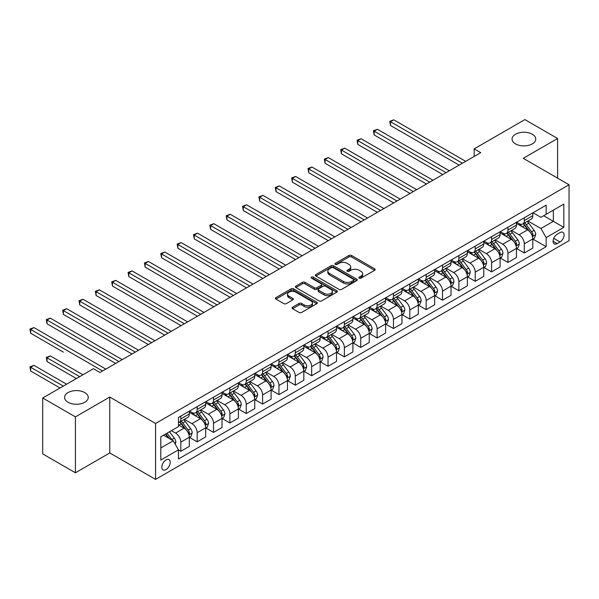 <?xml version="1.0" encoding="UTF-8"?>
<svg xmlns="http://www.w3.org/2000/svg" width="599" height="599" viewBox="0 0 599 599"><rect width="100%" height="100%" fill="white"/><g stroke="black" fill="none" stroke-linecap="round" stroke-linejoin="round"><path stroke-width="0.9" d="M359.205 278.161A1.273 0.734 0 0 0 361.002 278.161L374.652 270.284A1.819 1.048 0 0 0 375.184 269.543A1.819 1.048 0 0 0 374.652 268.801L351.531 255.451A1.819 1.048 0 0 0 348.962 255.451L335.313 263.328A1.273 0.734 0 0 0 334.946 263.852A1.273 0.734 0 0 0 335.313 264.369A1.273 0.734 0 0 0 337.11 264.369L338.877 263.35A5.81 3.354 0 0 1 347.098 263.35L349.022 264.459A5.81 3.354 0 0 1 350.729 266.832A5.81 3.354 0 0 1 349.022 269.206L347.263 270.224A1.273 0.734 0 0 0 346.888 270.748A1.273 0.734 0 0 0 347.263 271.265A1.273 0.734 0 0 0 349.06 271.265L350.827 270.246A5.81 3.354 0 0 1 359.041 270.246L360.972 271.354A5.81 3.354 0 0 1 362.672 273.728A5.81 3.354 0 0 1 360.972 276.102L359.205 277.12A1.273 0.734 0 0 0 358.831 277.644A1.273 0.734 0 0 0 359.205 278.161L359.205 277.12M84.773 392.592A11.845 6.836 0 0 0 71.873 391.11A11.845 6.836 0 0 0 64.557 397.422A11.845 6.836 0 0 0 68.024 402.258A11.845 6.836 0 0 0 80.932 403.741A11.845 6.836 0 0 0 88.248 397.422A11.845 6.836 0 0 0 84.773 392.592M532.279 134.228A11.845 6.836 0 0 0 519.378 132.746A11.845 6.836 0 0 0 512.063 139.058A11.845 6.836 0 0 0 515.529 143.895A11.845 6.836 0 0 0 528.438 145.377A11.845 6.836 0 0 0 535.753 139.058A11.845 6.836 0 0 0 532.279 134.228M166.035 469.571A5.923 3.422 120 0 0 169.899 464.352A5.923 3.422 120 0 0 168.993 459.605A5.923 3.422 120 0 0 166.035 459.905A5.923 3.422 120 0 0 162.164 465.124A5.923 3.422 120 0 0 163.07 469.863A5.923 3.422 120 0 0 166.035 469.571M292.574 307.212A1.819 1.048 0 0 0 292.042 307.953A1.819 1.048 0 0 0 292.574 308.695L299.066 312.438A1.819 1.048 0 0 0 301.634 312.438L316.789 303.686A1.819 1.048 0 0 0 317.32 302.944A1.819 1.048 0 0 0 316.789 302.203L293.667 288.86A1.819 1.048 0 0 0 291.099 288.86L275.944 297.606A1.819 1.048 0 0 0 275.413 298.347A1.819 1.048 0 0 0 275.944 299.088L283.776 303.611A1.819 1.048 0 0 0 286.344 303.611L292.836 299.867A1.819 1.048 0 0 0 293.368 299.126A1.819 1.048 0 0 0 292.836 298.384L288.95 296.146A4.859 2.808 0 0 1 287.527 294.161A4.859 2.808 0 0 1 290.522 291.571A4.859 2.808 0 0 1 295.824 292.177L311.038 300.96A4.859 2.808 0 0 1 312.461 302.944A4.859 2.808 0 0 1 309.466 305.535A4.859 2.808 0 0 1 304.172 304.928L301.634 303.468A1.819 1.048 0 0 0 299.066 303.468L292.574 307.212L292.574 308.695M109.767 397.047L75.422 416.882L42.709 397.991L42.709 453.9L75.422 472.783L109.767 452.949L155.568 479.395L155.568 423.486L109.767 397.047L109.767 452.949M557.602 178.158L557.602 138.496L523.249 158.323L569.05 184.762L155.568 423.486M557.602 138.496L524.889 119.605L474.183 148.881L474.183 156.436M42.709 397.991L93.414 368.714L99.958 372.496L480.727 152.655L474.183 148.881M339.004 289.377A1.819 1.048 0 0 0 341.58 289.377L356.734 280.624A1.819 1.048 0 0 0 357.266 279.883A1.819 1.048 0 0 0 356.734 279.141L333.613 265.799A1.819 1.048 0 0 0 331.045 265.799L315.89 274.544A1.819 1.048 0 0 0 315.359 275.285A1.819 1.048 0 0 0 315.89 276.027L339.004 289.377M311.967 278.438A1.273 0.734 0 0 1 313.255 278.617L336.735 292.17L321.603 300.908A1.819 1.048 0 0 1 319.035 300.908L295.913 287.557L295.913 286.075A1.819 1.048 0 0 0 295.382 286.816A1.819 1.048 0 0 0 295.913 287.557M295.913 286.075L302.405 282.331A1.819 1.048 0 0 1 304.973 282.331L314.348 287.745A1.819 1.048 0 0 0 316.916 287.745L321.221 285.259A1.819 1.048 0 0 0 321.753 284.518A1.819 1.048 0 0 0 321.221 283.776L311.458 278.146A1.273 0.734 0 0 1 311.083 277.622A1.273 0.734 0 0 1 311.869 276.948A1.273 0.734 0 0 1 313.255 277.105L336.758 290.672A1.819 1.048 0 0 1 337.289 291.413A1.819 1.048 0 0 1 336.758 292.155L336.758 290.672M560.02 232.584L557.145 234.246A5.735 3.309 120 0 0 553.394 239.301A5.735 3.309 120 0 0 554.277 243.898A5.735 3.309 120 0 0 557.145 243.613L560.02 241.951A5.735 3.309 120 0 0 563.771 236.897A5.735 3.309 120 0 0 562.888 232.3A5.735 3.309 120 0 0 560.02 232.584M155.568 479.395L569.05 240.671L569.05 184.762M532.998 212.757L540.919 217.325L546.153 214.307L546.153 205.165L178.465 417.443L178.465 426.585L160.802 436.783L160.802 460.054L178.465 449.856L178.465 458.999L546.153 246.713L546.153 237.571L540.919 228.504L527.906 220.994M546.153 214.307L563.816 204.102L563.816 227.373L546.153 237.571M75.422 416.882L75.422 472.783M543.667 215.737L553.349 221.331L553.349 210.152L563.816 204.102M540.919 228.504L553.349 221.331L563.816 227.373M160.802 447.962L173.231 440.789L163.549 435.196M178.465 449.931L180.823 451.287L180.823 442.152A7.405 4.275 -120 0 0 175.582 433.084L171.396 430.666M180.823 451.287L189.321 446.382L189.321 437.24A7.405 4.275 -120 0 0 184.088 428.173L178.465 424.923M189.524 437.427L197.176 441.845L197.176 432.703A7.405 4.275 -120 0 0 191.942 423.643L184.425 419.3M197.176 441.845L205.682 436.933L205.682 427.798A7.405 4.275 -120 0 0 200.448 418.731L189.321 412.307M205.876 427.986L213.529 432.403L213.529 423.261A7.405 4.275 -120 0 0 208.295 414.194L200.785 409.858M213.529 432.403L222.034 427.491L222.034 418.349A7.405 4.275 -120 0 0 216.801 409.289L205.682 402.865M222.236 418.544L229.889 422.961L229.889 413.819A7.405 4.275 -120 0 0 224.655 404.752L217.138 400.417M229.889 422.961L238.395 418.05L238.395 408.907A7.405 4.275 -120 0 0 233.161 399.84L222.034 393.423M238.589 409.095L246.241 413.52L246.241 404.377A7.405 4.275 -120 0 0 241.008 395.31L233.498 390.975M246.241 413.52L254.747 408.608L254.747 399.466A7.405 4.275 -120 0 0 249.513 390.398L238.395 383.981M254.949 399.653L262.602 404.07L262.602 394.936A7.405 4.275 -120 0 0 257.368 385.868L249.85 381.526M262.602 404.07L271.107 399.166L271.107 390.024A7.405 4.275 -120 0 0 265.874 380.957L254.747 374.532M271.302 390.211L278.954 394.629L278.954 385.486A7.405 4.275 -120 0 0 273.721 376.427L266.211 372.084M278.954 394.629L287.46 389.717L287.46 380.582A7.405 4.275 -120 0 0 282.226 371.515L271.107 365.091M287.655 380.769L295.314 385.187L295.314 376.045A7.405 4.275 -120 0 0 290.081 366.977L282.563 362.642M295.314 385.187L303.82 380.275L303.82 371.133A7.405 4.275 -120 0 0 298.587 362.073L287.46 355.649M304.015 371.328L311.667 375.745L311.667 366.603A7.405 4.275 -120 0 0 306.433 357.536L298.923 353.2M311.667 375.745L320.173 370.833L320.173 361.691A7.405 4.275 -120 0 0 314.939 352.624L303.82 346.207M320.368 361.878L328.027 366.303L328.027 357.161A7.405 4.275 -120 0 0 322.794 348.094L315.276 343.759M328.027 366.303L336.533 361.392L336.533 352.249A7.405 4.275 -120 0 0 331.299 343.182L320.173 336.765M336.728 352.437L344.38 356.862L344.38 347.719A7.405 4.275 -120 0 0 339.146 338.652L331.629 334.309M344.38 356.862L352.886 351.95L352.886 342.808A7.405 4.275 -120 0 0 347.652 333.74L336.533 327.316M353.081 342.995L360.74 347.413L360.74 338.27A7.405 4.275 -120 0 0 355.507 329.21L347.989 324.868M360.74 347.413L369.246 342.501L369.246 333.366A7.405 4.275 -120 0 0 364.012 324.299L352.886 317.874M369.441 333.553L377.093 337.971L377.093 328.829A7.405 4.275 -120 0 0 371.859 319.769L364.342 315.426M377.093 337.971L385.599 333.059L385.599 323.917A7.405 4.275 -120 0 0 380.365 314.857L369.246 308.433M385.793 324.111L393.453 328.529L393.453 319.387A7.405 4.275 -120 0 0 388.219 310.319L380.702 305.984M393.453 328.529L401.951 323.617L401.951 314.475A7.405 4.275 -120 0 0 396.718 305.415L385.599 298.991M402.154 314.67L409.806 319.087L409.806 309.945A7.405 4.275 -120 0 0 404.572 300.878L397.055 296.542M409.806 319.087L418.312 314.176L418.312 305.033A7.405 4.275 -120 0 0 413.078 295.966L401.951 289.549M418.506 305.22L426.166 309.646L426.166 300.503A7.405 4.275 -120 0 0 420.925 291.436L413.415 287.093M426.166 309.646L434.664 304.734L434.664 295.592A7.405 4.275 -120 0 0 429.431 286.524L418.312 280.107M434.867 295.779L442.519 300.196L442.519 291.062A7.405 4.275 -120 0 0 437.285 281.994L429.768 277.651M442.519 300.196L451.025 295.292L451.025 286.15A7.405 4.275 -120 0 0 445.791 277.082L434.664 270.658M451.219 286.337L458.871 290.755L458.871 281.612A7.405 4.275 -120 0 0 453.638 272.552L446.128 268.21M458.871 290.755L467.377 285.843L467.377 276.708A7.405 4.275 -120 0 0 462.143 267.641L451.025 261.216M467.579 276.895L475.232 281.313L475.232 272.171A7.405 4.275 -120 0 0 469.998 263.103L462.48 258.768M475.232 281.313L483.737 276.401L483.737 267.259A7.405 4.275 -120 0 0 478.504 258.199L467.377 251.775M483.932 267.454L491.584 271.871L491.584 262.729A7.405 4.275 -120 0 0 486.351 253.662L478.841 249.326M491.584 271.871L500.09 266.959L500.09 257.817A7.405 4.275 -120 0 0 494.856 248.75L483.737 242.333M500.285 258.004L507.945 262.429L507.945 253.287A7.405 4.275 -120 0 0 502.711 244.22L495.193 239.885M507.945 262.429L516.45 257.518L516.45 248.375A7.405 4.275 -120 0 0 511.217 239.308L500.09 232.891M516.645 248.563L524.297 252.98L524.297 243.845A7.405 4.275 -120 0 0 519.063 234.778L511.553 230.435M524.297 252.98L532.803 248.076L532.803 238.934A7.405 4.275 -120 0 0 527.569 229.866L516.45 223.442M516.645 222.199L519.063 223.599A7.405 4.275 -120 0 0 522.77 223.966A7.405 4.275 -120 0 0 524.297 220.574L524.297 217.781M500.285 231.641L502.711 233.041A7.405 4.275 -120 0 0 506.41 233.408A7.405 4.275 -120 0 0 507.945 230.016L507.945 227.223M483.932 241.083L486.351 242.483A7.405 4.275 -120 0 0 490.057 242.85A7.405 4.275 -120 0 0 491.584 239.458L491.584 236.665M467.579 250.524L469.998 251.924A7.405 4.275 -120 0 0 473.697 252.291A7.405 4.275 -120 0 0 475.232 248.907L475.232 246.107M451.219 259.973L453.638 261.366A7.405 4.275 -120 0 0 457.344 261.733A7.405 4.275 -120 0 0 458.871 258.349L458.871 255.548M434.867 269.415L437.285 270.808A7.405 4.275 -120 0 0 440.984 271.175A7.405 4.275 -120 0 0 442.519 267.79L442.519 264.998M418.506 278.857L420.925 280.257A7.405 4.275 -120 0 0 424.631 280.624A7.405 4.275 -120 0 0 426.166 277.232L426.166 274.439M402.154 288.299L404.572 289.699A7.405 4.275 -120 0 0 408.271 290.066A7.405 4.275 -120 0 0 409.806 286.674L409.806 283.881M385.793 297.74L388.219 299.141A7.405 4.275 -120 0 0 391.918 299.507A7.405 4.275 -120 0 0 393.453 296.116L393.453 293.323M369.441 307.19L371.859 308.582A7.405 4.275 -120 0 0 375.558 308.949A7.405 4.275 -120 0 0 377.093 305.565L377.093 302.765M353.081 316.631L355.507 318.024A7.405 4.275 -120 0 0 359.205 318.391A7.405 4.275 -120 0 0 360.74 315.007L360.74 312.214M336.728 326.073L339.146 327.473A7.405 4.275 -120 0 0 342.845 327.84A7.405 4.275 -120 0 0 344.38 324.448L344.38 321.656M320.368 335.515L322.794 336.915A7.405 4.275 -120 0 0 326.492 337.282A7.405 4.275 -120 0 0 328.027 333.89L328.027 331.097M304.015 344.957L306.433 346.357A7.405 4.275 -120 0 0 310.132 346.724A7.405 4.275 -120 0 0 311.667 343.332L311.667 340.539M287.655 354.406L290.081 355.799A7.405 4.275 -120 0 0 293.78 356.165A7.405 4.275 -120 0 0 295.314 352.781L295.314 349.981M271.302 363.848L273.721 365.24A7.405 4.275 -120 0 0 277.427 365.607A7.405 4.275 -120 0 0 278.954 362.223L278.954 359.422M254.942 373.289L257.368 374.689A7.405 4.275 -120 0 0 261.067 375.056A7.405 4.275 -120 0 0 262.602 371.665L262.602 368.872M238.589 382.731L241.008 384.131A7.405 4.275 -120 0 0 244.714 384.498A7.405 4.275 -120 0 0 246.241 381.106L246.241 378.313M222.236 392.173L224.655 393.573A7.405 4.275 -120 0 0 228.354 393.94A7.405 4.275 -120 0 0 229.889 390.548L229.889 387.755M205.876 401.615L208.295 403.015A7.405 4.275 -120 0 0 212.001 403.382A7.405 4.275 -120 0 0 213.529 399.997L213.529 397.197M189.524 411.064L191.942 412.456A7.405 4.275 -120 0 0 195.641 412.823A7.405 4.275 -120 0 0 197.176 409.439L197.176 406.639M532.998 239.121L546.153 246.713M522.77 223.966L531.268 219.054A7.405 4.275 -120 0 0 532.803 215.662L532.803 212.87M506.41 233.408L514.915 228.496A7.405 4.275 -120 0 0 516.45 225.104L516.45 222.311M490.057 242.85L498.563 237.938A7.405 4.275 -120 0 0 500.09 234.553L500.09 231.753M473.697 252.291L482.202 247.38A7.405 4.275 -120 0 0 483.737 243.995L483.737 241.195M457.344 261.733L465.85 256.821A7.405 4.275 -120 0 0 467.377 253.437L467.377 250.644M440.984 271.175L449.49 266.27A7.405 4.275 -120 0 0 451.025 262.879L451.025 260.086M424.631 280.624L433.137 275.712A7.405 4.275 -120 0 0 434.664 272.32L434.664 269.528M408.271 290.066L416.777 285.154A7.405 4.275 -120 0 0 418.312 281.762L418.312 278.969M391.918 299.507L400.424 294.596A7.405 4.275 -120 0 0 401.951 291.211L401.951 288.411M375.558 308.949L384.064 304.037A7.405 4.275 -120 0 0 385.599 300.653L385.599 297.86M359.205 318.391L367.711 313.487A7.405 4.275 -120 0 0 369.246 310.095L369.246 307.302M342.845 327.84L351.351 322.928A7.405 4.275 -120 0 0 352.886 319.537L352.886 316.744M326.492 337.282L334.998 332.37A7.405 4.275 -120 0 0 336.533 328.978L336.533 326.185M310.132 346.724L318.638 341.812A7.405 4.275 -120 0 0 320.173 338.428L320.173 335.627M293.78 356.165L302.285 351.254A7.405 4.275 -120 0 0 303.82 347.869L303.82 345.069M277.427 365.607L285.925 360.703A7.405 4.275 -120 0 0 287.46 357.311L287.46 354.518M261.067 375.056L269.572 370.145A7.405 4.275 -120 0 0 271.107 366.753L271.107 363.96M244.714 384.498L253.22 379.586A7.405 4.275 -120 0 0 254.747 376.194L254.747 373.402M228.354 393.94L236.86 389.028A7.405 4.275 -120 0 0 238.395 385.644L238.395 382.843M212.001 403.382L220.507 398.47A7.405 4.275 -120 0 0 222.034 395.085L222.034 392.285M195.641 412.823L204.147 407.912A7.405 4.275 -120 0 0 205.682 404.527L205.682 401.734M178.465 422.565A7.405 4.275 -120 0 0 179.288 422.265L187.794 417.361A7.405 4.275 -120 0 0 189.321 413.969L189.321 411.176M179.288 422.265A7.405 4.275 -120 0 0 180.823 418.881L180.823 416.088M173.231 440.789L178.465 449.856M359.714 278.34L360.972 277.614A5.81 3.354 0 0 0 362.672 275.241L362.672 273.728M350.729 266.832L350.729 268.345A5.81 3.354 0 0 1 349.022 270.718L347.764 271.444M374.652 268.801L374.652 270.284L351.531 256.964A1.819 1.048 0 0 0 348.962 256.964L335.822 264.548M356.704 280.639L333.613 267.304A1.819 1.048 0 0 0 331.045 267.304L315.913 276.042L315.89 274.544M353.522 280.407A1.273 0.734 0 0 0 353.897 279.883A1.273 0.734 0 0 0 353.522 279.366L333.231 267.648A1.273 0.734 0 0 0 331.427 267.648L329.57 268.726A5.81 3.354 0 0 0 327.863 271.1A5.81 3.354 0 0 0 329.57 273.473L343.437 281.478A5.81 3.354 0 0 0 351.658 281.478L353.522 280.407L353.522 281.912A1.273 0.734 0 0 0 353.897 281.395L353.897 279.883M327.863 271.1L327.863 272.612A5.81 3.354 0 0 0 329.57 274.978L329.57 273.473M353.522 281.912L351.658 282.99A5.81 3.354 0 0 1 343.437 282.99L329.57 274.978M295.943 287.572L302.405 283.844L302.405 282.331M321.753 284.518L321.753 286.03A1.819 1.048 0 0 1 321.221 286.771L316.916 289.257A1.819 1.048 0 0 1 314.348 289.257L304.973 283.844A1.819 1.048 0 0 0 302.405 283.844M324.074 293.36A4.859 2.808 0 0 0 329.375 293.974A4.859 2.808 0 0 0 332.37 291.376A4.859 2.808 0 0 0 330.947 289.392L325.586 286.3A1.819 1.048 0 0 0 323.018 286.3L318.713 288.785A1.819 1.048 0 0 0 318.181 289.527A1.819 1.048 0 0 0 318.713 290.268L324.074 293.36L324.074 294.873A4.859 2.808 0 0 0 329.375 295.479A4.859 2.808 0 0 0 332.37 292.889L332.37 291.376M318.181 289.527L318.181 291.039A1.819 1.048 0 0 0 318.713 291.78L318.713 290.268M324.074 294.873L318.713 291.78M312.461 302.944L312.461 304.457A4.859 2.808 0 0 1 309.466 307.047A4.859 2.808 0 0 1 304.172 306.441L301.634 304.973A1.819 1.048 0 0 0 299.066 304.973L292.604 308.71M287.527 294.161L287.527 295.674A4.859 2.808 0 0 0 288.95 297.651L288.95 296.146M292.806 299.882L288.95 297.651M316.766 303.7L293.667 290.365A1.819 1.048 0 0 0 291.099 290.365L275.967 299.103L275.944 297.606M532.803 239.233L534.375 238.327L535.686 234.553A4.904 2.83 -120 0 0 534.121 230.375L528.775 223.24A14.159 8.176 -120 0 0 527.225 221.39M521.909 226.594A14.159 8.176 -120 0 0 519.011 223.562M532.361 236.231L533.035 234.756A4.904 2.83 -120 0 0 531.635 231.813L526.289 224.67A14.159 8.176 -120 0 0 524.739 222.821M523.421 223.584A11.748 6.784 60 0 1 525.353 225.778L529.875 231.813M390.503 163.272L426.421 184.013L357.79 144.389L357.79 140.608L361.062 138.721L432.965 180.232M523.174 223.727A14.159 8.176 60 0 1 524.717 225.576L528.273 230.323M462.406 163.235L390.503 121.724L393.775 119.837L465.678 161.348M459.134 165.122L390.503 125.498L390.503 121.724L389.784 121.305L393.775 119.837M390.503 125.498L389.784 121.305M516.45 248.675L518.015 247.769L519.326 243.995A4.904 2.83 -120 0 0 517.761 239.817L512.415 232.682A14.159 8.176 -120 0 0 510.872 230.832M505.556 236.043A14.159 8.176 -120 0 0 502.658 233.011M516.001 245.672L516.682 244.205A4.904 2.83 -120 0 0 515.275 241.255L509.929 234.119A14.159 8.176 -120 0 0 508.386 232.262M507.068 233.026A11.748 6.784 60 0 1 508.993 235.22L513.523 241.262M374.15 172.714L410.068 193.455L341.437 153.831L341.437 150.05L344.71 148.163L416.612 189.673M506.814 233.176A14.159 8.176 60 0 1 508.356 235.025L511.913 239.765M500.09 258.117L501.663 257.211L502.973 253.437A4.904 2.83 -120 0 0 501.408 249.259L496.062 242.123A14.159 8.176 -120 0 0 494.512 240.274M489.196 245.485A14.159 8.176 -120 0 0 486.298 242.453M499.648 255.114L500.322 253.647A4.904 2.83 -120 0 0 498.922 250.696L493.576 243.561A14.159 8.176 -120 0 0 492.026 241.711M490.708 242.468A11.748 6.784 60 0 1 492.64 244.662L497.163 250.704M357.79 182.156L393.708 202.896M490.461 242.617A14.159 8.176 60 0 1 492.004 244.467L495.56 249.206M483.737 267.566L485.31 266.66L486.613 262.879A4.904 2.83 -120 0 0 485.048 258.701L479.702 251.565A14.159 8.176 -120 0 0 478.159 249.716M472.843 254.927A14.159 8.176 -120 0 0 469.945 251.894M483.288 264.563L483.97 263.088A4.904 2.83 -120 0 0 482.562 260.138L477.216 253.003A14.159 8.176 -120 0 0 475.673 251.153M474.356 251.909A11.748 6.784 60 0 1 476.287 254.103L480.81 260.146M341.437 191.605L377.355 212.338L308.725 172.714L308.725 168.94L311.997 167.054L383.899 208.564M474.101 252.059A14.159 8.176 60 0 1 475.643 253.909L479.2 258.656M446.053 172.677L374.15 131.166L377.422 129.279L449.325 170.79M442.781 174.564L374.15 134.94L374.15 131.166L373.432 130.747L377.422 129.279M374.15 134.94L373.432 130.747M429.693 182.118L357.071 140.196L361.062 138.721M357.79 144.389L357.071 140.196M413.34 191.568L340.719 149.638L344.71 148.163M341.437 153.831L340.719 149.638M467.377 277.008L468.95 276.102L470.26 272.32A4.904 2.83 -120 0 0 468.695 268.15L463.349 261.007A14.159 8.176 -120 0 0 461.799 259.157M456.483 264.369A14.159 8.176 -120 0 0 453.585 261.336M466.935 274.005L467.609 272.53A4.904 2.83 -120 0 0 466.209 269.58L460.863 262.444A14.159 8.176 -120 0 0 459.313 260.595M457.995 261.359A11.748 6.784 60 0 1 459.927 263.545L464.45 269.587M325.085 201.047L361.002 221.78L292.372 182.156L292.372 178.382L295.636 176.495L367.539 218.006M457.748 261.501A14.159 8.176 60 0 1 459.291 263.35L462.847 268.097M396.98 201.009L325.085 159.499L328.349 157.604L400.252 199.123M393.715 202.896L325.085 163.272L325.085 159.499L324.358 159.079L328.349 157.604M325.085 163.272L324.358 159.079M451.025 286.449L452.597 285.543L453.9 281.762A4.904 2.83 -120 0 0 452.335 277.592L446.989 270.456A14.159 8.176 -120 0 0 445.446 268.607M440.13 273.81A14.159 8.176 -120 0 0 437.233 270.778M450.575 283.447L451.257 281.972A4.904 2.83 -120 0 0 449.849 279.022L444.503 271.886A14.159 8.176 -120 0 0 442.961 270.037M441.643 270.8A11.748 6.784 60 0 1 443.574 272.994L448.097 279.029M308.725 210.489L344.642 231.229L276.012 191.605L276.012 187.824L279.284 185.937L351.186 227.448M441.388 270.943A14.159 8.176 60 0 1 442.931 272.792L446.487 277.539M434.664 295.891L436.237 294.985L437.547 291.211A4.904 2.83 -120 0 0 435.982 287.033L430.636 279.898A14.159 8.176 -120 0 0 429.086 278.048M423.77 283.26A14.159 8.176 -120 0 0 420.872 280.227M434.223 292.889L434.896 291.421A4.904 2.83 -120 0 0 433.496 288.471L428.15 281.328A14.159 8.176 -120 0 0 426.6 279.478M425.29 280.242A11.748 6.784 60 0 1 427.214 282.436L431.737 288.478M292.372 219.93L328.289 240.671L259.659 201.047L259.659 197.266L262.931 195.379L334.826 236.89M425.035 280.384A14.159 8.176 60 0 1 426.578 282.241L430.134 286.981M418.312 305.333L419.884 304.427L421.187 300.653A4.904 2.83 -120 0 0 419.622 296.475L414.276 289.339A14.159 8.176 -120 0 0 412.733 287.49M407.417 292.701A14.159 8.176 -120 0 0 404.52 289.669M417.862 302.33L418.544 300.863A4.904 2.83 -120 0 0 417.136 297.913L411.79 290.777A14.159 8.176 -120 0 0 410.248 288.928M408.93 289.684A11.748 6.784 60 0 1 410.862 291.878L415.384 297.92M276.012 229.372L311.929 250.112L243.299 210.489L243.299 206.715L246.571 204.821L318.473 246.331M408.675 289.834A14.159 8.176 60 0 1 410.225 291.683L413.774 296.423M401.951 314.782L403.524 313.876L404.834 310.095A4.904 2.83 -120 0 0 403.269 305.917L397.923 298.781A14.159 8.176 -120 0 0 396.381 296.932M391.057 302.143A14.159 8.176 -120 0 0 388.159 299.111M401.51 311.772L402.184 310.304A4.904 2.83 -120 0 0 400.783 307.354L395.437 300.219A14.159 8.176 -120 0 0 393.887 298.369M392.577 299.126A11.748 6.784 60 0 1 394.501 301.319L399.024 307.362M259.659 238.821L295.577 259.554L226.946 219.93L226.946 216.157L230.218 214.262L302.121 255.78M392.323 299.275A14.159 8.176 60 0 1 393.865 301.125L397.422 305.872M385.599 324.224L387.171 323.318L388.474 319.537A4.904 2.83 -120 0 0 386.909 315.366L381.563 308.223A14.159 8.176 -120 0 0 380.021 306.374M374.704 311.585A14.159 8.176 -120 0 0 371.807 308.552M385.15 321.221L385.831 319.746A4.904 2.83 -120 0 0 384.423 316.796L379.077 309.661A14.159 8.176 -120 0 0 377.535 307.811M376.217 308.575A11.748 6.784 60 0 1 378.149 310.761L382.671 316.804M243.299 248.263L279.216 268.996L210.586 229.372L210.586 225.598L213.858 223.712L285.76 265.222M375.962 308.717A14.159 8.176 60 0 1 377.512 310.567L381.061 315.314M380.627 210.451L308.006 168.521L311.997 167.054M308.725 172.714L308.006 168.521M364.267 219.893L291.646 177.963L295.636 176.495M292.372 182.156L291.646 177.963M347.914 229.335L275.293 187.412L279.284 185.937M276.012 191.605L275.293 187.412M331.561 238.784L258.94 196.854L262.931 195.379M259.659 201.047L258.94 196.854M315.201 248.226L242.58 206.296L246.571 204.821M243.299 210.489L242.58 206.296M369.246 333.665L370.811 332.759L372.121 328.978A4.904 2.83 -120 0 0 370.556 324.808L365.21 317.672A14.159 8.176 -120 0 0 363.668 315.815M358.344 321.027A14.159 8.176 -120 0 0 355.447 317.994M368.797 330.663L369.471 329.188A4.904 2.83 -120 0 0 368.071 326.238L362.724 319.102A14.159 8.176 -120 0 0 361.182 317.253M359.864 318.017A11.748 6.784 60 0 1 361.789 320.21L366.318 326.245M226.946 257.705L262.864 278.445L194.233 238.821L194.233 235.04L197.505 233.153L269.408 274.664M359.61 318.159A14.159 8.176 60 0 1 361.152 320.008L364.709 324.755M298.849 257.667L226.227 215.737L230.218 214.262M226.946 219.93L226.227 215.737M352.886 343.107L354.458 342.201L355.761 338.428A4.904 2.83 -120 0 0 354.196 334.249L348.85 327.114A14.159 8.176 -120 0 0 347.308 325.264M341.992 330.476A14.159 8.176 -120 0 0 339.094 327.436M352.437 340.105L353.118 338.637A4.904 2.83 -120 0 0 351.71 335.687L346.364 328.544A14.159 8.176 -120 0 0 344.822 326.695M343.504 327.458A11.748 6.784 60 0 1 345.436 329.652L349.958 335.687M210.586 267.147L246.503 287.887L177.873 248.263L177.873 244.482L181.145 242.595L253.048 284.106M343.249 327.601A14.159 8.176 60 0 1 344.799 329.457L348.348 334.197M282.488 267.109L209.867 225.179L213.858 223.712M210.586 229.372L209.867 225.179M336.533 352.549L338.098 351.643L339.408 347.869A4.904 2.83 -120 0 0 337.843 343.691L332.497 336.556A14.159 8.176 -120 0 0 330.955 334.706M325.639 339.918A14.159 8.176 -120 0 0 322.734 336.885M336.084 349.546L336.758 348.079A4.904 2.83 -120 0 0 335.358 345.129L330.012 337.993A14.159 8.176 -120 0 0 328.469 336.144M327.151 336.9A11.748 6.784 60 0 1 329.076 339.094L333.606 345.136M194.233 276.588L230.151 297.329L161.52 257.705L161.52 253.924L164.792 252.037L236.695 293.547M326.897 337.05A14.159 8.176 60 0 1 328.439 338.899L331.996 343.639M266.136 276.551L193.514 234.628L197.505 233.153M194.233 238.821L193.514 234.628M320.173 361.998L321.745 361.092L323.056 357.311A4.904 2.83 -120 0 0 321.491 353.133L316.145 345.997A14.159 8.176 -120 0 0 314.595 344.148M309.279 349.359A14.159 8.176 -120 0 0 306.381 346.327M319.724 358.988L320.405 357.521A4.904 2.83 -120 0 0 319.005 354.571L313.651 347.435A14.159 8.176 -120 0 0 312.109 345.586M310.791 346.342A11.748 6.784 60 0 1 312.723 348.536L317.245 354.578M177.873 286.037L213.791 306.77L145.16 267.147L145.16 263.373L148.432 261.478L220.335 302.997M310.537 346.492A14.159 8.176 60 0 1 312.086 348.341L315.636 353.088M249.776 285.993L177.154 244.07L181.145 242.595M177.873 248.263L177.154 244.07M303.82 371.44L305.385 370.534L306.695 366.753A4.904 2.83 -120 0 0 305.131 362.575L299.785 355.439A14.159 8.176 -120 0 0 298.242 353.59M292.926 358.801A14.159 8.176 -120 0 0 290.028 355.769M303.371 368.437L304.052 366.962A4.904 2.83 -120 0 0 302.645 364.012L297.299 356.877A14.159 8.176 -120 0 0 295.756 355.027M294.438 355.791A11.748 6.784 60 0 1 296.363 357.977L300.893 364.02M161.52 295.479L197.438 316.212L128.807 276.588L128.807 272.815L132.079 270.928L203.982 312.438M294.184 355.933A14.159 8.176 60 0 1 295.726 357.783L299.283 362.53M233.423 295.442L160.802 253.512L164.792 252.037M161.52 257.705L160.802 253.512M287.46 380.882L289.032 379.976L290.343 376.194A4.904 2.83 -120 0 0 288.778 372.024L283.432 364.881A14.159 8.176 -120 0 0 281.882 363.031M276.566 368.243A14.159 8.176 -120 0 0 273.668 365.21M287.018 377.879L287.692 376.404A4.904 2.83 -120 0 0 286.292 373.454L280.946 366.318A14.159 8.176 -120 0 0 279.396 364.469M278.078 365.233A11.748 6.784 60 0 1 280.01 367.427L284.532 373.462M145.16 304.921L181.078 325.654L112.447 286.037L112.447 282.256L115.719 280.369L187.622 321.88M277.831 365.375A14.159 8.176 60 0 1 279.374 367.224L282.93 371.972M217.063 304.884L144.441 262.954L148.432 261.478M145.16 267.147L144.441 262.954M271.107 390.323L272.672 389.417L273.983 385.644A4.904 2.83 -120 0 0 272.418 381.466L267.072 374.33A14.159 8.176 -120 0 0 265.529 372.481M260.213 377.692A14.159 8.176 -120 0 0 257.315 374.652M270.658 387.321L271.34 385.846A4.904 2.83 -120 0 0 269.932 382.903L264.586 375.76A14.159 8.176 -120 0 0 263.043 373.911M261.726 374.675A11.748 6.784 60 0 1 263.65 376.868L268.18 382.903M128.807 314.363L164.725 335.103L96.095 295.479L96.095 291.698L99.367 289.811L171.269 331.322M261.471 374.817A14.159 8.176 60 0 1 263.013 376.666L266.57 381.413M254.747 399.765L256.32 398.859L257.63 395.085A4.904 2.83 -120 0 0 256.065 390.907L250.719 383.772A14.159 8.176 -120 0 0 249.169 381.922M243.853 387.134A14.159 8.176 -120 0 0 240.955 384.101M254.305 396.763L254.979 395.295A4.904 2.83 -120 0 0 253.579 392.345L248.233 385.209A14.159 8.176 -120 0 0 246.683 383.36M245.365 384.116A11.748 6.784 60 0 1 247.297 386.31L251.82 392.352M112.447 323.804L148.365 344.545L79.742 304.921L79.742 301.14L83.006 299.253L154.909 340.764M245.118 384.266A14.159 8.176 60 0 1 246.661 386.115L250.217 390.855M238.395 409.214L239.967 408.301L241.27 404.527A4.904 2.83 -120 0 0 239.705 400.349L234.359 393.214A14.159 8.176 -120 0 0 232.816 391.364M227.5 396.575A14.159 8.176 -120 0 0 224.603 393.543M237.945 406.204L238.627 404.737A4.904 2.83 -120 0 0 237.219 401.787L231.873 394.651A14.159 8.176 -120 0 0 230.33 392.802M229.013 393.558A11.748 6.784 60 0 1 230.944 395.752L235.467 401.794M96.095 333.254L132.012 353.987L63.382 314.363L63.382 310.589L66.654 308.695L138.556 350.213M228.758 393.708A14.159 8.176 60 0 1 230.301 395.557L233.857 400.304M222.034 418.656L223.607 417.75L224.917 413.969A4.904 2.83 -120 0 0 223.352 409.791L218.006 402.655A14.159 8.176 -120 0 0 216.456 400.806M211.14 406.017A14.159 8.176 -120 0 0 208.242 402.985M221.593 415.654L222.266 414.179A4.904 2.83 -120 0 0 220.866 411.228L215.52 404.093A14.159 8.176 -120 0 0 213.97 402.243M212.652 403A11.748 6.784 60 0 1 214.584 405.194L219.107 411.236M79.742 342.695L115.659 363.428L47.029 323.804L47.029 320.031L50.294 318.144L122.196 359.655M212.405 403.149A14.159 8.176 60 0 1 213.948 404.999L217.504 409.746M205.682 428.098L207.254 427.192L208.557 423.411A4.904 2.83 -120 0 0 206.992 419.24L201.646 412.097A14.159 8.176 -120 0 0 200.103 410.248M194.787 415.459A14.159 8.176 -120 0 0 191.89 412.426M205.232 425.095L205.914 423.62A4.904 2.83 -120 0 0 204.506 420.67L199.16 413.535A14.159 8.176 -120 0 0 197.618 411.685M196.3 412.449A11.748 6.784 60 0 1 198.232 414.643L202.754 420.678M63.382 352.137L30.669 333.246L30.669 329.472L33.941 327.586L105.843 369.096M196.045 412.591A14.159 8.176 60 0 1 197.588 414.441L201.144 419.188M200.71 314.325L128.089 272.395L132.079 270.928M128.807 276.588L128.089 272.395M184.35 323.767L111.728 281.844L115.719 280.369M112.447 286.037L111.728 281.844M167.997 333.209L95.376 291.286L99.367 289.811M96.095 295.479L95.376 291.286M151.637 342.658L79.016 300.728L83.006 299.253M79.742 304.921L79.016 300.728M135.284 352.1L62.663 310.17L66.654 308.695M63.382 314.363L62.663 310.17M189.321 437.54L190.894 436.634L192.204 432.86A4.904 2.83 -120 0 0 190.639 428.682L185.293 421.546A14.159 8.176 -120 0 0 183.743 419.697M188.88 434.537L189.554 433.062A4.904 2.83 -120 0 0 188.153 430.119L182.807 422.976A14.159 8.176 -120 0 0 181.257 421.127M179.947 421.891A11.748 6.784 60 0 1 181.871 424.085L186.394 430.119M82.947 374.764L50.294 355.911L47.029 357.805L47.029 361.579L76.402 378.538M179.693 422.033A14.159 8.176 60 0 1 181.235 423.882L184.792 428.629M47.029 361.579L46.303 357.386L79.674 376.651M46.303 357.386L50.294 355.911M118.924 361.541L46.303 319.611L50.294 318.144M47.029 323.804L46.303 319.611M175.193 444.188L175.844 442.302A4.904 2.83 -120 0 0 174.279 438.124L169.51 431.752M66.586 384.206L33.941 365.36L30.669 367.247L30.669 371.021L60.042 387.98M172.242 440.22A4.904 2.83 -120 0 0 171.793 439.561L167.024 433.189M165.796 433.901L169.225 438.475M165.451 434.095L168.364 437.981M30.669 371.021L29.95 366.828L63.314 386.093M29.95 366.828L33.941 365.36M102.571 370.983L29.95 329.053L33.941 327.586M30.669 333.246L29.95 329.053M175.582 433.084L184.088 428.173M191.942 423.643L200.448 418.731M208.295 414.194L216.801 409.289M224.655 404.752L233.161 399.84M241.008 395.31L249.513 390.398M257.368 385.868L265.874 380.957M273.721 376.427L282.226 371.515M290.081 366.977L298.587 362.073M306.433 357.536L314.939 352.624M322.794 348.094L331.299 343.182M339.146 338.652L347.652 333.74M355.507 329.21L364.012 324.299M371.859 319.769L380.365 314.857M388.219 310.319L396.718 305.415M404.572 300.878L413.078 295.966M420.925 291.436L429.431 286.524M437.285 281.994L445.791 277.082M453.638 272.552L462.143 267.641M469.998 263.103L478.504 258.199M486.351 253.662L494.856 248.75M502.711 244.22L511.217 239.308M519.063 234.778L527.569 229.866M524.297 220.574L532.803 215.662M524.297 243.845L532.803 238.934M507.945 253.287L516.45 248.375M507.945 230.016L516.45 225.104M491.584 262.729L500.09 257.817M491.584 239.458L500.09 234.553M475.232 272.171L483.737 267.259M475.232 248.907L483.737 243.995M458.871 281.612L467.377 276.708M458.871 258.349L467.377 253.437M442.519 291.062L451.025 286.15M442.519 267.79L451.025 262.879M426.166 300.503L434.664 295.592M426.166 277.232L434.664 272.32M409.806 309.945L418.312 305.033M409.806 286.674L418.312 281.762M393.453 319.387L401.951 314.475M393.453 296.116L401.951 291.211M377.093 328.829L385.599 323.917M377.093 305.565L385.599 300.653M360.74 338.27L369.246 333.366M360.74 315.007L369.246 310.095M344.38 347.719L352.886 342.808M344.38 324.448L352.886 319.537M328.027 357.161L336.533 352.249M328.027 333.89L336.533 328.978M311.667 366.603L320.173 361.691M311.667 343.332L320.173 338.428M295.314 376.045L303.82 371.133M295.314 352.781L303.82 347.869M278.954 385.486L287.46 380.582M278.954 362.223L287.46 357.311M262.602 394.936L271.107 390.024M262.602 371.665L271.107 366.753M246.241 404.377L254.747 399.466M246.241 381.106L254.747 376.194M229.889 413.819L238.395 408.907M229.889 390.548L238.395 385.644M213.529 423.261L222.034 418.349M213.529 399.997L222.034 395.085M197.176 432.703L205.682 427.798M197.176 409.439L205.682 404.527M180.823 442.152L189.321 437.24M180.823 418.881L189.321 413.969M553.746 238.335L560.02 241.951M553.087 241.277L557.145 243.613M360.972 277.614L360.972 276.102M347.263 271.265L347.263 270.224M349.022 270.718L349.022 269.206M335.313 264.369L335.313 263.328M348.962 256.964L348.962 255.451M351.531 256.964L351.531 255.451M331.045 267.304L331.045 265.799M333.613 267.304L333.613 265.799M356.734 280.624L356.734 279.141M343.437 282.99L343.437 281.478M351.658 282.99L351.658 281.478M304.973 283.844L304.973 282.331M314.348 289.257L314.348 287.745M316.916 289.257L316.916 287.745M321.221 286.771L321.221 285.259M313.255 278.617L313.255 277.105M299.066 304.973L299.066 303.468M301.634 304.973L301.634 303.468M304.172 306.441L304.172 304.928M292.836 299.867L292.836 298.384M291.099 290.365L291.099 288.86M293.667 290.365L293.667 288.86M316.789 303.686L316.789 302.203M532.436 236.5L535.648 234.643M526.289 224.67L528.775 223.24M522.433 226.901L524.717 225.576M531.635 231.813L534.121 230.375M531.246 233.722L533.035 234.756M516.083 245.942L519.296 244.085M509.929 234.119L512.415 232.682M506.073 236.343L508.356 235.025M515.275 241.255L517.761 239.817M514.885 243.164L516.682 244.205M499.723 255.384L502.935 253.534M493.576 243.561L496.062 242.123M489.72 245.785L492.004 244.467M498.922 250.696L501.408 249.259M498.533 252.613L500.322 253.647M483.371 264.825L486.583 262.976M477.216 253.003L479.702 251.565M473.36 255.226L475.643 253.909M482.562 260.138L485.048 258.701M482.173 262.055L483.97 263.088M467.01 274.275L470.222 272.418M460.863 262.444L463.349 261.007M457.007 264.668L459.291 263.35M466.209 269.58L468.695 268.15M465.82 271.497L467.609 272.53M450.658 283.716L453.87 281.859M444.503 271.886L446.989 270.456M440.647 274.117L442.931 272.792M449.849 279.022L452.335 277.592M449.46 280.938L451.257 281.972M434.305 293.158L437.517 291.301M428.15 281.328L430.636 279.898M424.294 283.559L426.578 282.241M433.496 288.471L435.982 287.033M433.107 290.38L434.896 291.421M417.945 302.6L421.157 300.75M411.79 290.777L414.276 289.339M407.934 293.001L410.225 291.683M417.136 297.913L419.622 296.475M416.747 299.829L418.544 300.863M401.592 312.042L404.804 310.192M395.437 300.219L397.923 298.781M391.581 302.443L393.865 301.125M400.783 307.354L403.269 305.917M400.394 309.271L402.184 310.304M385.232 321.491L388.444 319.634M379.077 309.661L381.563 308.223M375.221 311.884L377.512 310.567M384.423 316.796L386.909 315.366M384.034 318.713L385.831 319.746M368.879 330.933L372.091 329.076M362.724 319.102L365.21 317.672M358.868 321.334L361.152 320.008M368.071 326.238L370.556 324.808M367.681 328.155L369.471 329.188M352.519 340.374L355.731 338.517M346.364 328.544L348.85 327.114M342.516 330.775L344.799 329.457M351.71 335.687L354.196 334.249M351.328 337.596L353.118 338.637M336.166 349.816L339.378 347.959M330.012 337.993L332.497 336.556M326.156 340.217L328.439 338.899M335.358 345.129L337.843 343.691M334.968 347.046L336.758 348.079M319.806 359.258L323.018 357.408M313.651 347.435L316.145 345.997M309.803 349.659L312.086 348.341M319.005 354.571L321.491 353.133M318.616 356.487L320.405 357.521M303.453 368.707L306.666 366.85M297.299 356.877L299.785 355.439M293.443 359.101L295.726 357.783M302.645 364.012L305.131 362.575M302.255 365.929L304.052 366.962M287.093 378.149L290.305 376.292M280.946 366.318L283.432 364.881M277.09 368.542L279.374 367.224M286.292 373.454L288.778 372.024M285.903 375.371L287.692 376.404M270.741 387.59L273.953 385.734M264.586 375.76L267.072 374.33M260.73 377.991L263.013 376.666M269.932 382.903L272.418 381.466M269.543 384.813L271.34 385.846M254.38 397.032L257.592 395.175M248.233 385.209L250.719 383.772M244.377 387.433L246.661 386.115M253.579 392.345L256.065 390.907M253.19 394.254L254.979 395.295M238.028 406.474L241.24 404.625M231.873 394.651L234.359 393.214M228.017 396.875L230.301 395.557M237.219 401.787L239.705 400.349M236.83 403.704L238.627 404.737M221.667 415.916L224.88 414.066M215.52 404.093L218.006 402.655M211.664 406.317L213.948 404.999M220.866 411.228L223.352 409.791M220.477 413.145L222.266 414.179M205.315 425.365L208.527 423.508M199.16 413.535L201.646 412.097M195.304 415.758L197.588 414.441M204.506 420.67L206.992 419.24M204.117 422.587L205.914 423.62M188.962 434.807L192.174 432.95M182.807 422.976L185.293 421.546M178.951 425.208L181.235 423.882M188.153 430.119L190.639 428.682M187.764 432.029L189.554 433.062M174.571 443.11L175.814 442.391M171.793 439.561L174.279 438.124"/></g></svg>

